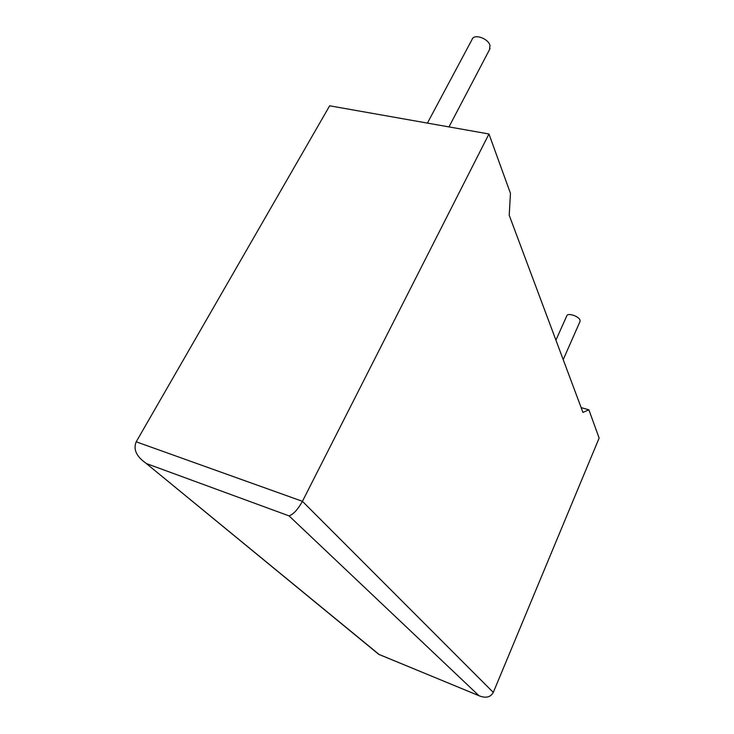 <?xml version="1.0" encoding="UTF-8"?>
<svg xmlns="http://www.w3.org/2000/svg" width="734" height="734" viewBox="0 0 734 734"><rect width="100%" height="100%" fill="white"/><g stroke="black" fill="none" stroke-linecap="round" stroke-linejoin="round"><path stroke-width="1.1" d="M563.207 359.651L580.071 321.382L580.053 320.217C579.098 316.317 567.648 312.491 566.813 315.776L555.922 340.172M427.417 123.101L472.054 39.489C473.696 33.489 488.046 38.168 489.973 45.361L489.587 49.49M377.331 653.168L378.781 654.361L478.917 695.658L289.031 515.874C293.38 514.387 297.848 509.534 302.426 501.322L488.954 133.983L510.451 193.326L509.222 215.291L582.943 412.416L588.879 409.792L581.154 407.627M588.879 409.792L599.127 438.07L493.303 692.41C490.514 697.309 485.807 698.438 479.183 695.795L478.917 695.658M378.781 654.361L145.846 463.126C136.34 456.392 133.12 449.281 136.203 441.813L329.658 105.806L488.954 133.983M145.846 463.126L379.074 654.425M136.203 441.813L302.426 501.322L493.303 692.41M289.031 515.874L146.919 463.75M490.037 48.646L448.969 126.909M378.955 654.398L479.183 695.795"/></g></svg>
